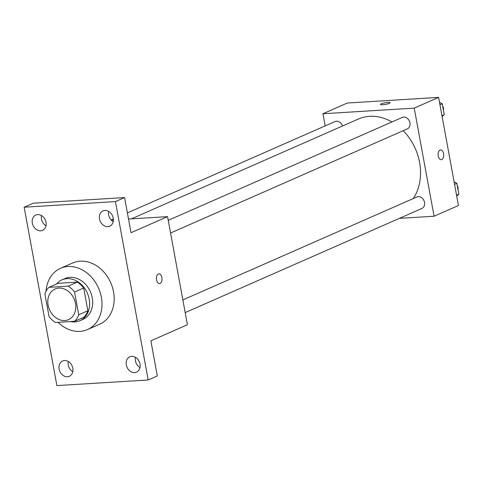 <?xml version="1.0" encoding="UTF-8"?>
<svg xmlns="http://www.w3.org/2000/svg" width="483" height="483" viewBox="0 0 483 483"><rect width="100%" height="100%" fill="white"/><g stroke="black" fill="none" stroke-linecap="round" stroke-linejoin="round"><path stroke-width="0.72" d="M58.829 288.091A16.73 13.427 66.3 0 1 74.931 301.151A16.73 13.427 66.3 0 1 68.544 319.619A16.73 13.427 66.3 0 1 49.514 309.712A16.73 13.427 66.3 0 1 55.068 288.997A16.73 13.427 66.3 0 1 58.829 288.091M44.883 293.845L49.061 316.6A21.59 17.328 66.3 0 0 55.424 322.469L74.636 321.286A21.59 17.328 66.3 0 0 78.729 314.771L74.551 292.016A21.59 17.328 66.3 0 0 68.188 286.147L48.97 287.331A21.59 17.328 66.3 0 0 44.883 293.845M78.729 314.771L87.864 310.75L83.686 288.001L74.551 292.016M68.188 286.147L77.322 282.132L58.111 283.316L48.97 287.331M77.322 282.132A21.59 17.328 66.3 0 1 83.686 288.001M87.864 310.75A21.59 17.328 66.3 0 1 83.77 317.265L74.636 321.286M70.391 321.545A22.303 17.901 -113.7 0 0 79.924 320.706A22.303 17.901 -113.7 0 0 89.198 299.164A22.303 17.901 -113.7 0 0 61.957 279.874A22.303 17.901 -113.7 0 0 56.511 284.016M61.957 279.874L65.006 278.534A22.303 17.901 66.3 0 1 70.017 277.327A22.303 17.901 66.3 0 1 92.247 297.824A22.303 17.901 66.3 0 1 82.967 319.366L79.924 320.706M46.042 291.213A33.46 26.849 66.3 0 1 60.514 268.325A33.46 26.849 66.3 0 1 68.031 266.513A33.46 26.849 66.3 0 1 100.241 292.638A33.46 26.849 66.3 0 1 87.459 329.575A33.46 26.849 66.3 0 1 58.02 322.306M60.514 268.325L72.698 262.969A33.46 26.849 66.3 0 1 80.214 261.158A33.46 26.849 66.3 0 1 112.418 287.276A33.46 26.849 66.3 0 1 99.637 324.214L87.459 329.575M59.119 369.06A8.362 6.714 66.3 0 1 62.597 360.982A8.362 6.714 66.3 0 1 72.106 365.933A8.362 6.714 66.3 0 1 69.335 376.293A8.362 6.714 66.3 0 1 59.119 369.06M32.331 223.11A8.362 6.714 66.3 0 1 35.808 215.032A8.362 6.714 66.3 0 1 45.324 219.982A8.362 6.714 66.3 0 1 42.546 230.343A8.362 6.714 66.3 0 1 32.331 223.11M99.522 218.968A8.362 6.714 66.3 0 1 103 210.89A8.362 6.714 66.3 0 1 112.515 215.841A8.362 6.714 66.3 0 1 109.738 226.201A8.362 6.714 66.3 0 1 99.522 218.968M126.311 364.919A8.362 6.714 66.3 0 1 129.788 356.84A8.362 6.714 66.3 0 1 139.303 361.797A8.362 6.714 66.3 0 1 136.526 372.151A8.362 6.714 66.3 0 1 126.311 364.919M148.184 379.97L115.443 201.586L24.15 207.213L56.891 385.597L148.184 379.97L157.319 375.955L150.871 340.817L187.416 324.739L167.571 216.632L131.026 232.703L124.578 197.571L115.443 201.586M158.352 273.994A4.878 2.789 -93.5 0 1 158.919 273.855A4.878 2.789 -93.5 0 1 162.004 278.552A4.878 2.789 -93.5 0 1 159.523 283.593A4.878 2.789 -93.5 0 1 156.48 279.397A4.878 2.789 -93.5 0 1 158.352 273.994M108.687 211.415A8.362 6.714 -113.7 0 0 108.657 214.947A8.362 6.714 -113.7 0 0 113.191 221.655M41.49 215.557A8.362 6.714 -113.7 0 0 41.466 219.089A8.362 6.714 -113.7 0 0 46 225.796M124.578 197.571L33.285 203.192L24.15 207.213M68.278 361.507A8.362 6.714 -113.7 0 0 68.254 365.039A8.362 6.714 -113.7 0 0 72.782 371.747M135.469 357.366A8.362 6.714 -113.7 0 0 135.445 360.898A8.362 6.714 -113.7 0 0 139.979 367.611M167.571 216.632L128.52 219.034M113.378 219.97L111.253 220.097M158.919 273.855A4.878 2.789 -93.5 0 1 162.004 278.552A4.878 2.789 -93.5 0 1 159.517 283.593M131.424 218.853L358.301 119.053A50.184 40.276 66.3 0 1 369.58 116.337A50.184 40.276 66.3 0 1 391.942 121.945M403.196 130.688A50.184 40.276 66.3 0 1 413.243 198.567M342.501 126.003A6.267 5.029 -113.7 0 0 335.087 121.535L127.391 212.9M182.858 299.919L416.883 196.967A6.267 5.029 66.3 0 1 418.29 196.629A6.267 5.029 66.3 0 1 424.328 201.52A6.267 5.029 66.3 0 1 421.931 208.445L185.182 312.586M168.253 220.345L402.279 117.399A6.267 5.029 66.3 0 1 403.685 117.061A6.267 5.029 66.3 0 1 409.723 121.951A6.267 5.029 66.3 0 1 407.326 128.87L170.577 233.017M399.356 218.37L434.078 216.233L414.233 108.12L322.94 113.747L325.174 125.9M414.233 108.12L438.594 97.403L458.439 205.516L434.078 216.233M440.037 150.08A4.878 2.789 -93.5 0 1 440.605 149.941A4.878 2.789 -93.5 0 1 443.69 154.638A4.878 2.789 -93.5 0 1 441.202 159.68A4.878 2.789 -93.5 0 1 438.166 155.484A4.878 2.789 -93.5 0 1 440.037 150.08M438.594 97.403L347.301 103.03L322.94 113.747M380.538 104.449A4.878 0.827 169.6 0 1 383.013 103.247A4.878 0.827 169.6 0 1 388 102.396A4.878 0.827 169.6 0 1 390.137 102.686A4.878 0.827 169.6 0 1 385.488 104.376A4.878 0.827 169.6 0 1 380.538 104.449A4.878 0.827 169.6 0 1 383.007 103.247A4.878 0.827 169.6 0 1 388 102.396A4.878 0.827 169.6 0 1 390.137 102.686M440.605 149.941A4.878 2.789 -93.5 0 1 443.69 154.638A4.878 2.789 -93.5 0 1 441.202 159.68M442.108 116.53L444.245 114.706L442.241 103.785L439.488 102.263M444.245 114.706L441.957 115.715M442.241 103.785L439.953 104.793M442.603 105.765A6.267 5.029 66.3 0 1 443.466 110.45M456.713 196.104L458.85 194.281L456.846 183.353L454.092 181.831M458.85 194.281L456.562 195.283M456.846 183.353L454.557 184.361M457.208 185.333A6.267 5.029 66.3 0 1 458.071 190.018M111.187 220.031L113.342 219.083"/></g></svg>
